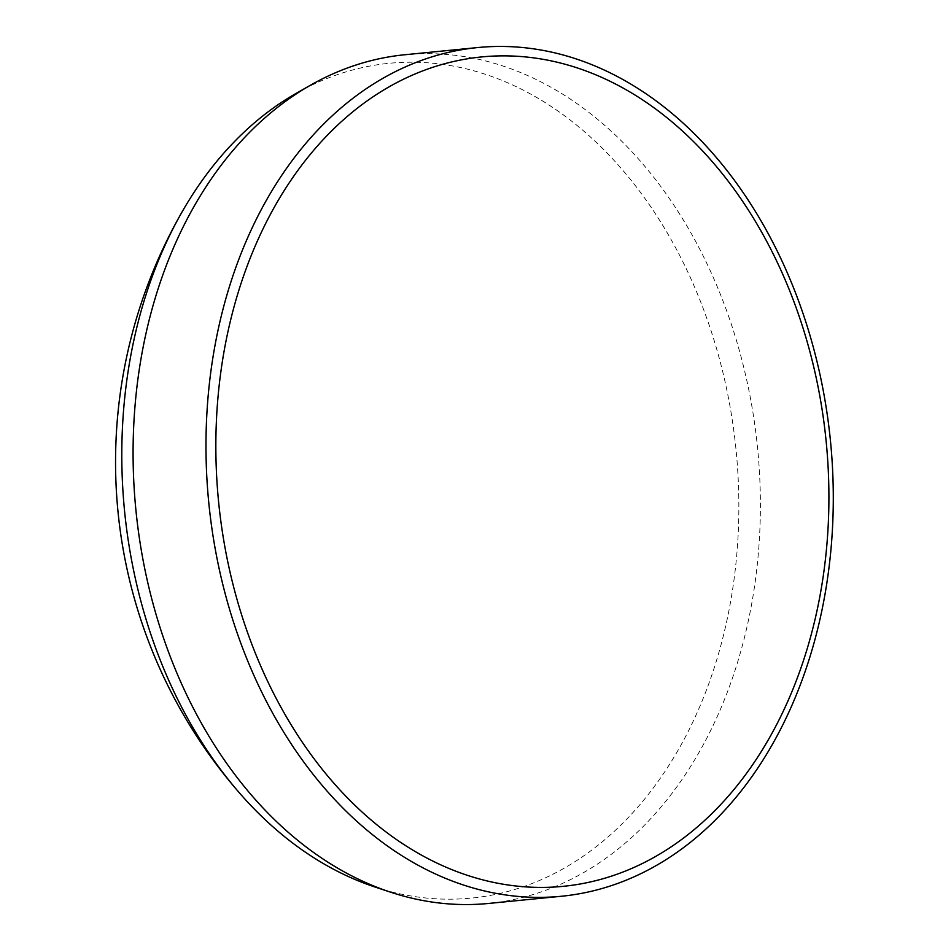 <?xml version="1.0" encoding="UTF-8"?>
<svg xmlns="http://www.w3.org/2000/svg" width="951" height="951" viewBox="0 0 951 951"><rect width="100%" height="100%" fill="white"/><g stroke="black" fill="none" stroke-linecap="round" stroke-linejoin="round"><path stroke-width="0.71" stroke-dasharray="4.75 3.57" d="M296.379 93.234A419.427 307.256 -95.6 0 1 445.579 64.799A419.427 307.256 -95.6 0 1 738.475 527.127A419.427 307.256 -95.6 0 1 415.076 896.627A419.427 307.256 -95.6 0 1 374.635 886.891M488.588 903.45A426.417 312.368 84.4 0 0 760.122 487.399A426.417 312.368 84.4 0 0 462.245 56.264A426.417 312.368 84.4 0 0 404.888 54.742"/><path stroke-width="1.43" d="M507.216 884.858A416.716 305.259 84.4 0 0 828.535 517.76A416.716 305.259 84.4 0 0 537.529 58.415A416.716 305.259 84.4 0 0 216.222 425.513A416.716 305.259 84.4 0 0 507.216 884.858M535.14 49.072A426.417 312.368 -95.6 0 1 833.017 480.207A426.417 312.368 -95.6 0 1 561.482 896.258A426.417 312.368 -95.6 0 1 504.125 894.736A426.417 312.368 -95.6 0 1 206.248 463.601A426.417 312.368 -95.6 0 1 477.782 47.55A426.417 312.368 -95.6 0 1 535.14 49.072M477.782 47.55L404.888 54.742A426.417 312.368 84.4 0 0 310.561 85.162A426.417 312.368 84.4 0 0 135.874 509.748A426.417 312.368 84.4 0 0 390.124 892.038A426.417 312.368 84.4 0 0 431.231 901.928A426.417 312.368 84.4 0 0 488.588 903.45L561.482 896.258M390.124 892.038L374.635 886.891A419.427 307.256 -95.6 0 1 240.365 793.966A419.427 307.256 -95.6 0 1 182.842 210.587A419.427 307.256 -95.6 0 1 296.379 93.234L310.561 85.162M182.842 210.587A503.638 503.638 0 0 0 240.365 793.966"/></g></svg>
